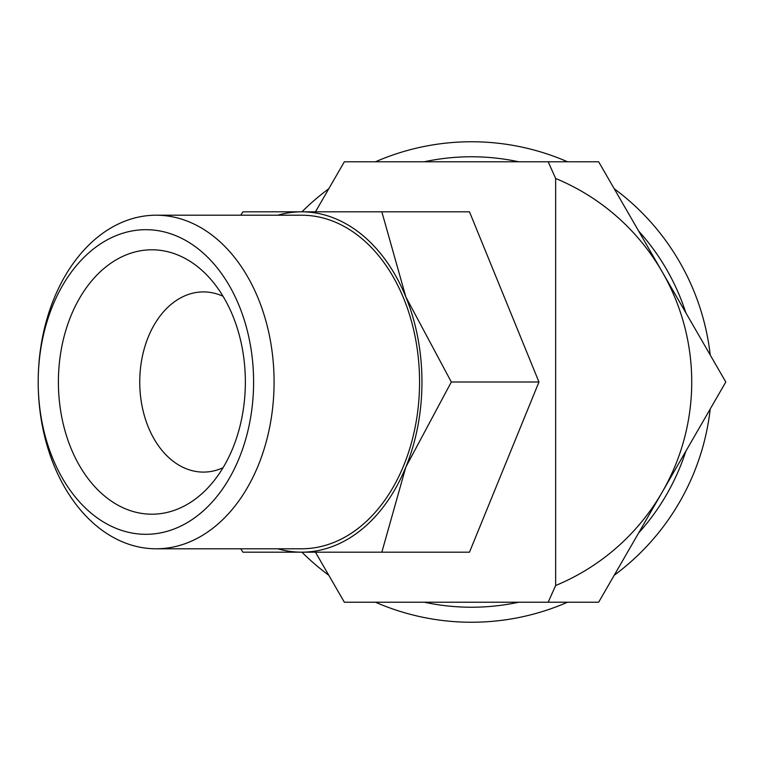 <?xml version="1.0" encoding="UTF-8"?>
<svg xmlns="http://www.w3.org/2000/svg" width="764" height="764" viewBox="0 0 764 764"><rect width="100%" height="100%" fill="white"/><g stroke="black" fill="none" stroke-linecap="round" stroke-linejoin="round"><path stroke-width="1.15" d="M710.234 355.04A240.249 240.249 0 0 0 614.218 188.737M567.518 161.777A240.249 240.249 0 0 0 375.487 161.777M328.787 188.737A240.249 240.249 0 0 0 301.923 211.829M685.833 312.782A225.227 225.227 0 0 0 638.618 230.995M518.727 161.777A225.227 225.227 0 0 0 424.287 161.777M548.17 602.223L598.651 602.223L725.8 382L662.226 271.888A220.223 220.223 0 0 1 555.657 585.51L548.17 602.223L344.354 602.223L315.465 552.171M38.2 382A166.791 117.942 -90 0 0 156.142 548.791A166.791 117.942 -90 0 0 274.075 382A166.791 117.942 -90 0 0 156.142 215.209A166.791 117.942 -90 0 0 38.2 382L38.2 382A152.313 107.705 -90 0 0 145.905 534.313A152.313 107.705 -90 0 0 253.6 382A152.313 107.705 -90 0 0 145.905 229.687A152.313 107.705 -90 0 0 38.2 382L38.2 382M156.142 548.791L301.627 548.791A166.791 117.942 -90 0 0 419.56 382A166.791 117.942 -90 0 0 301.627 215.209L156.142 215.209M538.964 382L469.488 552.171L381.847 552.171L405.837 467.091A170.171 120.33 -90 0 0 421.957 382A170.171 120.33 -90 0 0 405.837 296.909L381.847 211.829L469.488 211.829L538.964 382L451.323 382L405.837 296.909A170.171 120.33 -90 0 0 301.627 211.829A170.171 120.33 -90 0 0 277.752 215.209M223.04 467.73A90.095 63.708 90 0 1 203.453 472.095A90.095 63.708 90 0 1 139.745 382A90.095 63.708 90 0 1 203.453 291.905A90.095 63.708 90 0 1 223.04 296.27M245.359 382A132.201 93.485 90 0 1 205.85 489.944A132.201 93.485 90 0 1 108.908 499.408A132.201 93.485 90 0 1 58.398 382A132.201 93.485 90 0 1 108.908 264.592A132.201 93.485 90 0 1 205.85 274.056A132.201 93.485 90 0 1 245.359 382M240.736 548.791L242.904 552.171L381.847 552.171M277.752 548.791A170.171 120.33 -90 0 0 301.627 552.171A170.171 120.33 -90 0 0 405.837 467.091L451.323 382M381.847 211.829L242.904 211.829L240.736 215.209M315.465 211.829L344.354 161.777L548.17 161.777L555.657 178.489L555.657 585.51M555.657 178.489A220.223 220.223 0 0 1 662.226 271.888L598.651 161.777L548.17 161.777M301.923 552.171A240.249 240.249 0 0 0 328.787 575.263M375.487 602.223A240.249 240.249 0 0 0 567.518 602.223M614.218 575.263A240.249 240.249 0 0 0 710.234 408.96M424.287 602.223A225.227 225.227 0 0 0 518.727 602.223M638.618 533.005A225.227 225.227 0 0 0 685.833 451.218"/></g></svg>
